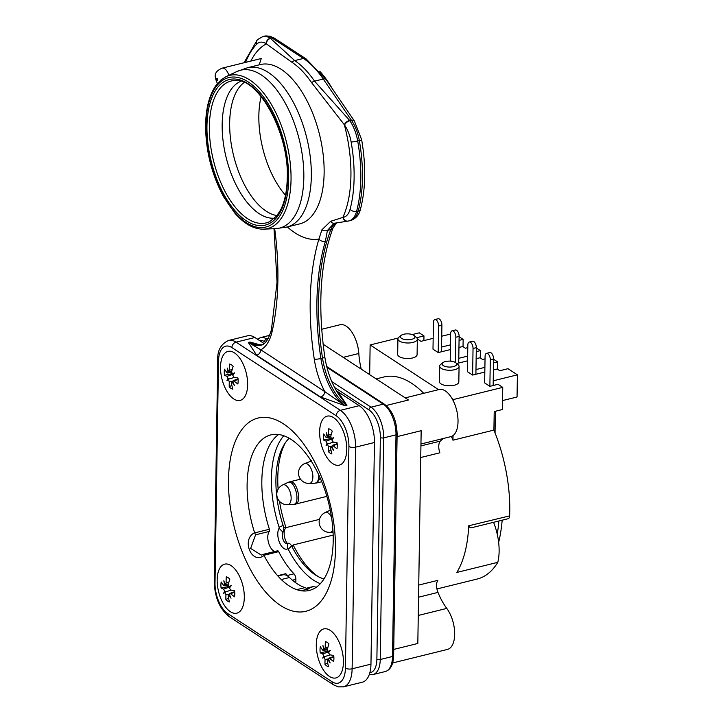 <?xml version="1.0" encoding="UTF-8"?>
<svg xmlns="http://www.w3.org/2000/svg" width="723" height="723" viewBox="0 0 723 723"><rect width="100%" height="100%" fill="white"/><g stroke="black" fill="none" stroke-linecap="round" stroke-linejoin="round"><path stroke-width="1.08" d="M326.082 445.35A62.883 33.945 4.7 0 1 327.103 443.136L327.962 443.832L327.618 444.374A62.883 6.426 134.8 0 1 326.082 445.35L327.962 443.832L333.71 442.115M332.264 445.404L333.023 445.639L331.803 446.208A62.883 30.827 65.1 0 0 333.484 450.176A62.883 59.169 159.5 0 1 331.261 446.76L332.02 446.742M332.743 438.87L331.387 438.762A62.883 24.727 8.6 0 1 333.683 437.605A62.883 2.784 129.2 0 0 331.902 440.009L333.077 441.979A71.604 13.005 178.1 0 0 337.063 442.729A12.915 6.399 76.1 0 1 336.972 448.775A71.604 43.696 4.4 0 1 333.023 445.639L337.207 444.274M326.281 432.77A62.883 28.016 54.1 0 0 327.745 436.385L327.203 436.936A62.883 61.988 161.6 0 1 326.281 432.77M331.134 438.463L323.561 440.018A71.604 19.187 -10.7 0 0 326.1 441.12L327.103 443.136M331.387 438.762L330.763 436.367A71.604 43.714 -48.4 0 1 332.273 431.143A12.915 6.399 76.1 0 0 329.11 428.911A12.915 6.399 76.1 0 0 328.712 428.811A71.604 62.928 109 0 0 328.604 434.966L327.98 436.412M327.203 436.936L326.154 437.46A71.604 37.515 -165.9 0 1 323.651 433.963A12.915 6.399 76.1 0 0 323.371 436.837A12.915 6.399 76.1 0 0 323.561 440.018M330.7 437.18L326.154 437.46M327.618 444.374L328.423 446.724A71.604 49.896 141.7 0 0 328.35 451.604L330.971 450.058M328.35 451.604A12.915 6.399 76.1 0 0 331.911 453.936A71.604 56.737 -78.8 0 1 330.574 448.133L330.926 446.751M328.712 428.811L329.48 429.046M319.629 431.803A25.251 12.508 76.1 0 1 340.28 425.133A25.251 12.508 76.1 0 1 339.656 465.052A25.251 12.508 76.1 0 1 319.629 431.803M223.624 593.357A62.883 33.945 4.7 0 1 224.645 591.143L225.504 591.848L225.16 592.39A62.883 6.426 134.8 0 1 223.624 593.357L225.504 591.848L231.252 590.122M234.704 591.667L229.842 593.402L230.565 593.646L229.354 594.216A62.883 30.827 65.1 0 0 231.026 598.192A62.883 59.169 159.5 0 1 228.811 594.767L229.562 594.749M230.285 586.886L228.929 586.778A62.883 24.727 8.6 0 1 231.224 585.621A62.883 2.784 129.2 0 0 229.444 588.016L230.628 589.995A71.604 13.005 178.1 0 0 234.604 590.736A12.915 6.399 76.1 0 1 234.514 596.791A71.604 43.696 4.4 0 1 230.565 593.646L234.749 592.282M223.823 580.786A62.883 28.016 54.1 0 0 225.287 584.392L224.745 584.943A62.883 61.988 161.6 0 1 223.823 580.786M228.676 586.48L221.102 588.025A71.604 19.187 -10.7 0 0 223.642 589.128L224.645 591.143M228.929 586.778L228.305 584.383A71.604 43.714 -48.4 0 1 229.815 579.15A12.915 6.399 76.1 0 0 226.651 576.927A12.915 6.399 76.1 0 0 226.254 576.818A71.604 62.928 109 0 0 226.154 582.973L225.287 584.392L228.396 584.012M224.745 584.943L223.705 585.467A71.604 37.515 -165.9 0 1 221.193 581.97A12.915 6.399 76.1 0 0 220.913 584.853A12.915 6.399 76.1 0 0 221.102 588.025M224.229 585.766L223.705 585.467M225.16 592.39L225.965 594.74A71.604 49.896 141.7 0 0 225.892 599.611L228.513 598.075M225.892 599.611A12.915 6.399 76.1 0 0 229.453 601.943A71.604 56.737 -78.8 0 1 228.116 596.141L228.468 594.767M226.254 576.818L227.022 577.053M217.171 579.81A25.251 12.508 76.1 0 1 237.831 573.14A25.251 12.508 76.1 0 1 237.198 613.068A25.251 12.508 76.1 0 1 217.171 579.81M226.968 380.578A62.883 33.945 4.7 0 1 227.989 378.364L228.848 379.069L228.504 379.611A62.883 6.426 134.8 0 1 226.968 380.578L228.848 379.069L234.595 377.343M233.149 380.641L233.909 380.876L232.689 381.437A62.883 30.827 65.1 0 0 234.369 385.413A62.883 59.169 159.5 0 1 232.146 381.988L232.905 381.97M233.628 374.107L232.273 373.999A62.883 24.727 8.6 0 1 234.568 372.842A62.883 2.784 129.2 0 0 232.788 375.246L233.963 377.216A71.604 13.005 178.1 0 0 237.948 377.957A12.915 6.399 76.1 0 1 237.858 384.012A71.604 43.696 4.4 0 1 233.909 380.876L238.093 379.503M227.167 368.007A62.883 28.016 54.1 0 0 228.631 371.613L228.088 372.173A62.883 61.988 161.6 0 1 227.167 368.007M232.02 373.701L224.446 375.246A71.604 19.187 -10.7 0 0 226.986 376.349L227.989 378.364M232.273 373.999L231.649 371.604A71.604 43.714 -48.4 0 1 233.158 366.371A12.915 6.399 76.1 0 0 229.995 364.148A12.915 6.399 76.1 0 0 229.598 364.049A71.604 62.928 109 0 0 229.489 370.194L228.631 371.613L231.74 371.242M228.088 372.173L227.049 372.688A71.604 37.515 -165.9 0 1 224.537 369.2A12.915 6.399 76.1 0 0 224.257 372.074A12.915 6.399 76.1 0 0 224.446 375.246M227.573 372.987L227.049 372.688M228.504 379.611L229.308 381.961A71.604 49.896 141.7 0 0 229.236 386.841L231.857 385.296M229.236 386.841A12.915 6.399 76.1 0 0 232.797 389.164A71.604 56.737 -78.8 0 1 231.459 383.371L231.812 381.988M229.598 364.049L230.366 364.275M220.515 367.031A25.251 12.508 76.1 0 1 241.166 360.361A25.251 12.508 76.1 0 1 240.542 400.289A25.251 12.508 76.1 0 1 220.515 367.031M322.738 658.12A62.883 33.945 4.7 0 1 323.759 655.906L324.618 656.611L324.275 657.153A62.883 6.426 134.8 0 1 322.738 658.12L324.618 656.611L330.366 654.884M328.92 658.183L329.679 658.418L328.459 658.978A62.883 30.827 65.1 0 0 330.14 662.955A62.883 59.169 159.5 0 1 327.926 659.539L328.676 659.512M329.399 651.649L328.043 651.54A62.883 24.727 8.6 0 1 330.339 650.384A62.883 2.784 129.2 0 0 328.558 652.788L329.742 654.758A71.604 13.005 178.1 0 0 333.719 655.508A12.915 6.399 76.1 0 1 333.628 661.554A71.604 43.696 4.4 0 1 329.679 658.418L333.863 657.053M322.937 645.549A62.883 28.016 54.1 0 0 324.401 649.164L323.859 649.715A62.883 61.988 161.6 0 1 322.937 645.549M327.79 651.242L320.217 652.797A71.604 19.187 -10.7 0 0 322.756 653.89L323.759 655.906M328.043 651.54L327.42 649.146A71.604 43.714 -48.4 0 1 328.929 643.913A12.915 6.399 76.1 0 0 325.766 641.69A12.915 6.399 76.1 0 0 325.368 641.59A71.604 62.928 109 0 0 325.269 647.745L324.636 649.191M323.859 649.715L322.82 650.239A71.604 37.515 -165.9 0 1 320.307 646.742A12.915 6.399 76.1 0 0 320.027 649.615A12.915 6.399 76.1 0 0 320.217 652.797M327.356 649.959L322.82 650.239M324.275 657.153L325.079 659.503A71.604 49.896 141.7 0 0 325.007 664.383L327.627 662.837M325.007 664.383A12.915 6.399 76.1 0 0 328.567 666.705A71.604 56.737 -78.8 0 1 327.23 660.912L327.582 659.53M325.368 641.59L326.136 641.825M316.285 644.573A25.251 12.508 76.1 0 1 336.945 637.903A25.251 12.508 76.1 0 1 336.312 677.831A25.251 12.508 76.1 0 1 316.285 644.573M451.523 361.274L450.212 360.416L450.628 333.818A4.853 2.404 76.1 0 1 452.074 330.809L455.345 330.004A4.853 2.404 76.1 0 1 459.123 336.421L458.698 363.018L456.701 363.515M452.074 330.809A4.853 2.404 76.1 0 1 455.842 337.234L455.445 362.512M485.043 358.87L482.603 359.467L480 357.768L476.15 358.716M467.582 360.831L458.698 363.018M493.565 522.304A39.819 19.729 76.1 0 1 497.234 534.143A39.819 19.729 76.1 0 1 497.795 562.331A109.245 54.126 76.1 0 1 477.243 579.015L436.936 588.956M433.167 338.328L420.994 341.328L417.316 338.924M458.78 358.301L467.654 356.114M433.411 322.575L432.996 349.173L438.21 352.58L438.626 325.983A4.853 2.404 -103.9 0 0 434.857 319.566A4.853 2.404 -103.9 0 0 433.411 322.575M450.384 349.58L441.491 351.767L441.907 325.169A4.853 2.404 -103.9 0 0 438.138 318.753L434.857 319.566M441.491 351.767L438.21 352.58M475.897 374.27L476.321 347.664A4.853 2.404 -103.9 0 0 472.544 341.238L469.272 342.051A4.853 2.404 -103.9 0 0 467.826 345.061L467.41 371.658L472.625 375.065L473.041 348.468A4.853 2.404 -103.9 0 0 469.272 342.051M484.835 372.065L472.625 375.065M486.525 353.339A4.853 2.404 76.1 0 0 485.079 356.349L484.636 382.919L489.878 386.344L490.293 359.756L493.574 358.951A4.853 2.404 -103.9 0 0 489.805 352.535L486.525 353.339A4.853 2.404 76.1 0 1 490.293 359.756M489.878 386.344L493.158 385.531L493.574 358.951M495.047 432.914L495.382 411.26M498.644 542.349A126.245 62.549 -103.9 0 0 502.169 520.18M497.234 534.143A126.245 62.549 -103.9 0 0 498.888 520.985M475.978 369.561L484.907 367.356M493.511 362.883L497.578 361.88L497.46 369.182M493.565 359.259L497.578 361.88M476.258 351.64L480.361 350.628L480.244 357.93M476.312 347.989L480.361 350.628M467.79 347.627L465.386 348.224L462.783 346.516L458.942 347.465M441.563 347.058L450.456 344.862M459.06 340.388L463.145 339.385L463.027 346.679M459.114 336.746L463.145 339.385M450.628 334.017L441.735 336.213M416.665 337.704L423.967 335.897L419.277 332.833L412.237 334.568M438.554 389.661L370.14 344.952L398.156 338.048M451.965 398.427L453.601 399.494L502.738 387.374L502.395 409.534L494.207 411.559L493.908 430.086A109.245 54.126 76.1 0 1 509.76 511.297A109.245 54.126 76.1 0 1 509.625 515.888L468.685 525.793A109.245 54.126 76.1 0 1 456.846 572.435L497.795 562.331M493.158 385.513L498.048 384.302L502.738 387.374M493.231 380.795L517.397 374.83L517.053 396.999L502.53 400.578M493.402 369.95L497.207 369.01L499.819 370.718L508.007 368.694L517.397 374.83M417.334 339.186L417.09 354.704A9.715 3.958 -179.1 0 1 412.598 357.957A9.715 3.958 -179.1 0 1 402.684 357.957A9.715 3.958 -179.1 0 1 397.677 354.397L397.921 338.879A9.715 3.958 0.9 0 0 402.928 342.44A9.715 3.958 0.9 0 0 412.842 342.44A9.715 3.958 0.9 0 0 417.334 339.186A9.715 3.958 0.9 0 0 416.34 337.406L414.198 335.589A7.284 2.973 -179.1 0 1 407.618 339.792A7.284 2.973 -179.1 0 1 401.166 335.391A7.284 2.973 -179.1 0 1 403.75 334.261A7.284 2.973 -179.1 0 1 414.198 335.589M459.069 366.453L458.825 381.97A9.715 3.958 -179.1 0 1 454.333 385.223A9.715 3.958 -179.1 0 1 444.419 385.223A9.715 3.958 -179.1 0 1 439.403 381.663L439.647 366.154A9.715 3.958 0.9 0 0 444.663 369.706A9.715 3.958 0.9 0 0 454.577 369.715A9.715 3.958 0.9 0 0 459.069 366.453A9.715 3.958 0.9 0 0 458.075 364.672L455.933 362.865A7.284 2.973 -179.1 0 1 449.345 367.058A7.284 2.973 -179.1 0 1 442.901 362.657A7.284 2.973 -179.1 0 1 445.485 361.527A7.284 2.973 -179.1 0 1 455.933 362.865M468.649 526.561L470.854 527.907L508.188 518.698A4.853 2.404 -103.9 0 0 509.625 515.888M376.168 378.897L383.958 376.981A109.245 54.126 76.1 0 1 423.723 393.321M451.396 436.475A109.245 54.126 76.1 0 1 452.959 440.19L453.032 435.58M453.601 399.494L453.574 401.464M370.14 344.952L369.67 374.659M470.854 527.907L468.865 525.946M401.166 335.391L398.969 337.126A9.715 3.958 0.9 0 0 397.921 338.879M442.901 362.657L440.696 364.401A9.715 3.958 0.9 0 0 439.647 366.154M423.895 340.614L423.967 335.897M493.908 430.086L452.959 440.19M289.227 438.237A75.264 37.289 -103.9 0 0 283.1 525.449A6.308 3.127 76.1 0 1 282.991 532.255A6.308 3.127 -103.9 0 0 283.217 539.945A6.308 3.127 -103.9 0 0 287.609 543.398A6.308 3.127 76.1 0 1 291.604 546.019A75.264 37.289 -103.9 0 0 323.94 578.951M283.823 435.734A80.596 39.928 -103.9 0 0 279.105 527.221A0.976 0.488 76.1 0 1 279.087 528.269A11.649 5.775 -103.9 0 0 279.503 542.467A11.649 5.775 -103.9 0 0 287.591 548.838A0.976 0.488 76.1 0 1 288.215 549.245A80.596 39.928 -103.9 0 0 320.316 583.678M418.265 615.454L446.778 608.414A48.558 24.058 76.1 0 1 437.966 592.408A9.715 4.808 76.1 0 1 437.867 580.343L418.744 585.07M420.741 457.514L439.873 452.797A9.715 4.808 76.1 0 1 440.343 441.102A48.558 24.058 76.1 0 1 443.823 438.373M393.737 649.417L417.822 643.47L421.166 430.7L397.081 436.638M386.172 405.513L408.477 400.009L323.1 344.22M361.247 369.155A48.558 24.058 76.1 0 1 358.816 353.493L343.181 357.352M283.506 527.094L286.019 527.627L319.467 519.376M287.32 543.524A9.715 4.808 76.1 0 1 286.019 527.627A78.662 38.97 76.1 0 1 279.53 501.373M278.129 489.191A78.662 38.97 76.1 0 1 285.278 442.901M318.274 576.656A78.662 38.97 76.1 0 1 293.186 544.952A9.715 4.808 76.1 0 1 291.694 545.955A9.715 4.808 76.1 0 1 291.586 545.982L288.215 549.245M333.149 535.092L293.186 544.952L292.074 546.922M446.778 608.414A24.275 12.029 76.1 0 1 454.677 633.149A24.275 12.029 76.1 0 1 447.447 649.426L392.652 662.946M321.681 329.281L340.045 324.744A24.275 12.029 76.1 0 1 358.816 353.493M405.223 397.885L439.159 389.507A24.275 12.029 76.1 0 1 456.656 410.203A24.275 12.029 76.1 0 1 450.791 436.656L420.958 444.012M307.6 589.118A19.422 9.625 -103.9 0 0 306.326 588.26A19.422 9.625 -103.9 0 0 304.952 587.636A80.117 39.693 76.1 0 1 289.462 577.514A19.422 9.625 -103.9 0 0 288.106 576.348A19.422 9.625 -103.9 0 0 282.666 574.875L277.921 576.041M306.326 588.26A4.763 2.359 76.1 0 1 306.398 588.242A4.763 2.359 76.1 0 1 307.022 588.251A80.117 39.693 -103.9 0 0 309.254 588.712L301.066 590.736A80.117 39.693 76.1 0 1 296.764 589.652A80.117 39.693 76.1 0 1 281.274 579.539A80.117 39.693 76.1 0 1 277.614 575.698L285.811 573.682A80.117 39.693 -103.9 0 0 287.42 575.445A4.763 2.359 76.1 0 1 288.106 576.348M227.709 613.565A24.275 12.029 76.1 0 1 215.011 582.883L218.491 361.238A24.275 12.029 76.1 0 1 231.884 347.591L336.213 415.77A24.275 12.029 76.1 0 1 348.911 446.453L345.422 668.097A24.275 12.029 76.1 0 1 332.038 681.744L227.709 613.565A4.853 3.723 -56.8 0 0 229.146 616.62L333.475 684.798L338.129 686.85L343.461 686.85L362.295 682.205A29.137 14.433 -103.9 0 0 370.962 664.148L374.451 442.503A29.137 14.433 -103.9 0 0 359.214 405.675L336.376 390.754M261.148 96.502A69.923 34.641 -103.9 0 0 258.852 115.644A69.923 34.641 -103.9 0 0 285.513 195.255M259.177 64.853L261.283 58.5L222.16 68.152A9.715 4.808 -103.9 0 1 228.848 75.337M245.585 62.377A107.402 53.213 76.1 0 1 256.755 44.139A24.275 12.029 76.1 0 1 266.064 43.687L291.993 62.341A86.796 43 76.1 0 1 311.586 82.639L344.591 125.07A24.275 12.029 76.1 0 1 351.134 141.952A107.402 53.213 76.1 0 1 350.077 209.245A24.275 12.029 76.1 0 1 343.136 217.325L330.682 221.292L321.952 229.742L318.888 239.087A4.853 3.217 16.5 0 0 325.377 241.31L327.429 230.447L334.089 223.262M256.656 355.246L320.596 397.026L345.278 405.784L324.763 391.586L260.813 349.805L248.351 342.449L256.656 355.246A4.853 3.723 123.2 0 0 260.813 349.805A53.412 26.462 -103.9 0 0 272.092 331.64A199.078 98.635 -103.9 0 0 274.677 228.694M321.952 229.742A4.853 3.877 6.4 0 0 327.429 230.447L330.836 229.607A194.216 96.231 -103.9 0 0 322.521 358.093L320.885 358.5A194.216 96.231 76.1 0 1 325.377 241.31M330.682 221.292A4.853 3.651 80.6 0 0 334.243 223.244A4.853 3.651 80.6 0 0 334.487 223.19M250.854 61.075A101.482 50.276 -103.9 0 1 266.335 43.859A4.853 3.723 -56.8 0 1 270.501 38.418L271.866 37.84L303.407 58.446A87.98 43.588 76.1 0 1 323.262 79.024L351.486 120.352L349.607 120.407A4.853 2.54 -34.3 0 0 344.347 124.718A101.482 50.276 -103.9 0 1 342.892 217.361A4.853 4.211 82.2 0 0 347.646 221.157A4.853 4.211 82.2 0 0 347.664 221.157A4.853 4.211 82.2 0 0 347.772 221.139M260.786 345.088L249.986 342.042L257.578 344.735M336.52 222.874L333.068 227.835C320.217 262.576 317.469 305.657 324.817 357.072C327.257 372.092 332.11 384.871 339.376 395.409L346.913 405.386L338.608 392.58A4.853 3.723 -56.8 0 1 337.56 392.697M228.495 479.729A99.539 49.318 -103.9 0 0 307.456 610.836A99.539 49.318 -103.9 0 0 309.932 453.438A99.539 49.318 -103.9 0 0 228.495 479.729M264.121 343.533L254.885 337.505A29.137 14.433 -103.9 0 0 247.492 335.815L228.649 340.461A29.137 14.433 -103.9 0 1 236.05 342.151A4.853 3.723 123.2 0 0 231.884 347.591M320.596 397.026A4.853 3.723 123.2 0 0 324.763 391.586A53.412 26.462 -103.9 0 1 314.279 359.214A4.853 0.768 -8.6 0 0 320.885 358.5A48.558 24.058 76.1 0 0 345.278 405.784L346.913 405.386A48.558 24.058 -103.9 0 1 322.521 358.093A4.853 0.768 171.4 0 0 324.817 357.072M217.442 83.714L221.581 79.494M319.756 71.252A82.539 40.895 76.1 0 1 332.246 88.577M263.597 554.306L261.365 555.119L250.619 548.441L255.581 534.803L254.595 532.697A80.117 39.693 76.1 0 1 247.112 484.527A80.117 39.693 76.1 0 1 270.962 434.866A80.117 39.693 76.1 0 1 328.685 503.136A80.117 39.693 76.1 0 1 309.336 590.429A80.117 39.693 76.1 0 1 301.066 590.736M255.581 534.803L269.308 531.423A10.926 5.413 -103.9 0 0 268.567 542.801A10.926 5.413 -103.9 0 0 274.921 551.45M277.786 575.888L280.913 575.11A19.422 9.625 76.1 0 1 281.247 574.803M254.595 532.697C240.994 539.34 251.703 565.169 264.012 555.454L263.597 554.243L277.56 550.799A1.943 0.958 -103.9 0 0 277.37 550.899M277.614 575.698A80.117 39.693 76.1 0 1 264.012 555.454M307.022 588.251L313.574 586.633A80.117 39.693 -103.9 0 0 316.358 587.175M278.689 434.478A80.117 39.693 -103.9 0 0 269.399 529.254L254.668 532.887M269.308 531.423A1.943 0.958 -103.9 0 0 269.399 529.254M263.931 555.282L278.662 551.649A1.943 0.958 -103.9 0 0 277.56 550.799M278.662 551.649A80.117 39.693 -103.9 0 0 293.972 573.827L287.42 575.445M292.426 580.198L295.879 579.349L295.824 582.837M295.879 579.349A4.763 2.359 -103.9 0 0 293.972 573.827M313.574 586.633A4.763 2.359 -103.9 0 0 312.951 586.624L306.398 588.242M326.1 441.12L332.472 438.879M328.604 434.966L331.288 434.369M328.423 446.724L331.812 446.118M223.642 589.128L230.013 586.895M226.154 582.973L228.829 582.386M225.965 594.74L229.363 594.125M226.986 376.349L233.357 374.116M229.489 370.194L232.173 369.607M229.308 381.961L232.698 381.346M322.756 653.89L329.128 651.658M325.269 647.745L327.944 647.148M325.079 659.503L328.477 658.897M455.842 337.234L459.123 336.421M441.907 325.169L438.626 325.983M476.321 347.664L473.041 348.468M282.711 484.934A10.393 10.393 0 0 0 287.582 504.699A10.23 5.07 76.1 0 0 291.143 498.283A10.23 5.07 76.1 0 0 288.36 488.142A10.23 5.07 76.1 0 0 282.711 484.934L287.709 482.557C294.903 478.536 301.355 504.717 293.104 504.482L295.273 504.175C302.594 503.1 296.755 479.385 289.769 481.816L287.465 482.675M318.762 474.83C318.861 479.982 317.551 482.783 314.839 483.217L316.999 482.901L320.235 478.084M309.191 461.41L311.459 460.56M304.437 463.66A10.393 10.393 0 0 0 309.317 483.434A10.23 5.07 76.1 0 0 312.869 477.017A10.23 5.07 76.1 0 0 310.095 466.877A10.23 5.07 76.1 0 0 304.437 463.66L311.252 461.084M330.068 510.239L325.07 512.607A10.23 5.07 76.1 0 1 331.505 517.225M332.887 529.67A10.23 5.07 76.1 0 1 329.941 532.381L333.041 532.255M279.105 527.221L283.1 525.449M287.609 543.398L287.591 548.838M282.991 532.255L279.087 528.269M334.532 387.42L368.938 409.905A21.853 10.827 76.1 0 1 380.361 437.523L376.882 659.159A21.853 10.827 76.1 0 1 369.824 672.815M259.322 340.406A21.853 10.827 76.1 0 1 264.609 341.726L265.477 342.295M369.263 674.586L373.005 674.559A24.275 12.029 -103.9 0 0 380.235 659.512A2.431 0.994 -179.1 0 1 376.882 659.159M264.609 341.726A2.431 1.862 -56.8 0 1 266.688 339.006A24.275 12.029 -103.9 0 0 260.524 337.605L257.406 339.15M368.938 409.905A2.431 1.862 -56.8 0 1 371.016 407.185L331.73 381.509M267.564 339.575L266.688 339.006L268.106 338.653M380.361 437.523A2.431 0.994 0.9 0 0 383.714 437.867A24.275 12.029 -103.9 0 0 371.016 407.185L383.307 404.148A24.275 12.029 76.1 0 1 395.996 434.839L392.517 656.484L380.235 659.512L383.714 437.867L395.996 434.839A2.431 0.994 -179.1 0 0 397.126 434.026L393.637 655.662A2.431 0.994 -179.1 0 1 392.517 656.484A24.275 12.029 76.1 0 1 385.287 671.531L373.005 674.559M326.904 367.293L383.307 404.148A2.431 1.862 123.2 0 1 384.6 404.338C392.444 410.673 396.62 420.569 397.126 434.026M418.554 597.207L437.966 592.408M440.343 441.102L420.931 445.892M304.952 587.636L296.764 589.652M281.274 579.539L289.462 577.514M343.461 686.85A29.137 14.433 -103.9 0 0 352.128 668.793L355.608 447.148A29.137 14.433 -103.9 0 0 340.379 410.33L236.05 342.151L254.885 337.505M370.962 664.148L352.128 668.793A4.853 1.979 -179.1 0 1 345.422 668.097M374.451 442.503L355.608 447.148A4.853 1.979 -179.1 0 1 348.911 446.453M359.214 405.675L340.379 410.33A4.853 3.723 -56.8 0 0 336.213 415.77M274.451 38.211A4.853 3.723 123.2 0 0 271.866 37.84A29.137 14.433 76.1 0 0 264.473 36.15L269.769 36.15L274.451 38.211L305.992 58.816A4.853 3.723 123.2 0 0 303.407 58.446L294.695 60.596L270.501 38.418M305.992 58.816L326.1 79.584A4.853 2.54 145.7 0 0 323.262 79.024L314.55 81.175A87.98 43.588 -103.9 0 0 294.695 60.596A4.853 3.723 -56.8 0 0 291.993 62.341M349.607 120.407L314.55 81.175A4.853 2.54 -34.3 0 0 311.586 82.639M275.571 228.658L263.615 229.146A78.915 39.096 -103.9 0 0 286.588 142.612A78.915 39.096 -103.9 0 0 226.001 76.683L236.81 71.559A81.319 40.289 76.1 0 1 299.241 139.485A81.319 40.289 76.1 0 1 275.571 228.658L286.886 227.049A82.061 40.66 -103.9 0 0 306.706 137.641A82.061 40.66 -103.9 0 0 247.573 67.718L260.37 64.555A82.061 40.66 76.1 0 1 319.503 134.487A82.061 40.66 76.1 0 1 299.684 223.895L286.886 227.049A82.061 40.66 -103.9 0 1 281.175 227.628M326.1 79.584L354.333 120.913A4.853 2.54 145.7 0 0 351.486 120.352A29.137 14.433 76.1 0 1 359.34 140.614A112.255 55.617 76.1 0 1 358.228 210.953L356.593 211.351A112.255 55.617 -103.9 0 0 357.695 141.021A29.137 14.433 -103.9 0 0 349.851 120.759A4.853 2.54 -34.3 0 0 344.591 125.07M351.134 141.952A4.853 0.578 -9.9 0 0 357.695 141.021L359.34 140.614A4.853 0.578 170.1 0 0 361.645 139.702C366.082 165.784 365.702 188.911 360.497 209.092A4.853 3.136 -165 0 1 358.228 210.953A29.137 14.433 76.1 0 1 350.655 220.506L349.019 220.904A29.137 14.433 -103.9 0 0 356.593 211.351A4.853 3.136 15 0 1 350.077 209.245M266.064 43.687A4.853 3.723 -56.8 0 1 270.23 38.247A29.137 14.433 -103.9 0 0 262.829 36.557L257.388 39.72L244.003 62.765M348.269 221.048A29.137 14.433 -103.9 0 0 349.019 220.904L347.89 221.121A4.853 4.211 82.2 0 0 348.269 221.048M336.141 222.928A29.137 14.433 -103.9 0 0 330.836 229.607A4.853 3.434 -159 0 0 333.068 227.835M272.092 331.64A4.853 3.009 -167.1 0 1 271.45 329.552C268.685 339.367 265.088 344.609 260.678 345.26A48.558 24.058 76.1 0 1 248.351 342.449L249.986 342.042A48.558 24.058 -103.9 0 0 261.41 345.043M287.347 226.941A101.482 50.276 -103.9 0 0 318.888 239.087A199.078 98.635 -103.9 0 0 314.279 359.214M343.136 217.325A4.853 4.211 82.2 0 0 347.89 221.121L347.646 221.157M256.755 44.139A4.853 4.031 -135.4 0 1 257.388 39.72M333.475 684.798A4.853 3.723 -56.8 0 1 332.038 681.744M229.146 616.62C219.684 608.965 214.722 597.361 214.252 581.789A4.853 1.979 0.9 0 0 215.011 582.883M214.252 581.789L217.731 360.153A4.853 1.979 0.9 0 0 218.491 361.238M338.608 392.58L336.737 391.36M209.381 126.326A73.059 36.195 76.1 0 1 234.749 80.524C257.524 76.765 289.408 132.68 287.239 178.192C286.968 191.261 284.735 201.88 280.551 210.032L276.566 216.096L269.571 221.681A73.059 36.195 76.1 0 1 229.209 198.717A73.059 36.195 76.1 0 1 209.381 126.326M287.546 178.626A74.975 37.144 -103.9 0 0 228.061 79.873A74.975 37.144 -103.9 0 0 226.2 198.427A74.975 37.144 -103.9 0 0 287.546 178.626M276.999 215.571A69.923 34.641 76.1 0 1 229.67 122.838A69.923 34.641 76.1 0 1 244.166 82.485M240.858 81.292A70.655 35.011 -103.9 0 0 222.169 124.338A70.655 35.011 -103.9 0 0 274.623 218.156M217.632 79.747A0.967 0.479 76.1 0 1 216.837 80A0.967 0.479 76.1 0 1 216.864 78.464A0.967 0.479 76.1 0 1 217.632 79.747M205.91 125.278A77 38.156 76.1 0 1 268.911 104.943A77 38.156 76.1 0 1 266.995 226.706A77 38.156 76.1 0 1 205.91 125.278M327.998 436.412L330.854 436.005M332.3 445.395L337.162 443.66M330.962 446.742L331.893 446.407M224.266 585.757L228.242 585.187M228.504 594.749L229.435 594.423M227.609 372.978L231.586 372.408M233.186 380.623L238.048 378.897M231.848 381.979L232.779 381.645M324.654 649.191L327.51 648.784M328.956 658.165L333.818 656.439M327.618 659.521L328.549 659.186M287.582 504.699L293.113 504.473M300.497 479.177L289.887 481.789M326.859 496.376L295.336 504.157M309.317 483.434L314.848 483.208M321.771 481.726L317.063 482.892M325.07 512.607A10.393 10.393 0 0 0 329.941 532.381M393.637 655.662C393.276 664.672 390.492 669.959 385.287 671.531M326.706 366.507L384.6 404.338M260.524 337.605L269.679 335.345M264.473 36.15L262.829 36.557M347.664 221.157L333.475 223.398M274.008 228.721L277.054 282.196L271.45 329.552M257.243 344.645L262.313 344.853M354.333 120.913L361.645 139.702M360.497 209.092C359.268 214.785 355.987 218.59 350.655 220.506M217.731 360.153C217.298 350.474 220.94 343.913 228.649 340.461M217.496 83.796C214.767 77.244 212.616 72.372 222.16 68.152M261.365 555.119L263.597 554.243M217.496 83.443C209.959 92.77 205.992 106.57 205.603 124.844C205.621 150.402 211.622 174.397 223.615 196.828L234.894 213.213C244.356 224.013 253.927 229.327 263.615 229.146M226.001 76.683L220.895 80.009M236.81 71.559L247.573 67.718"/></g></svg>
